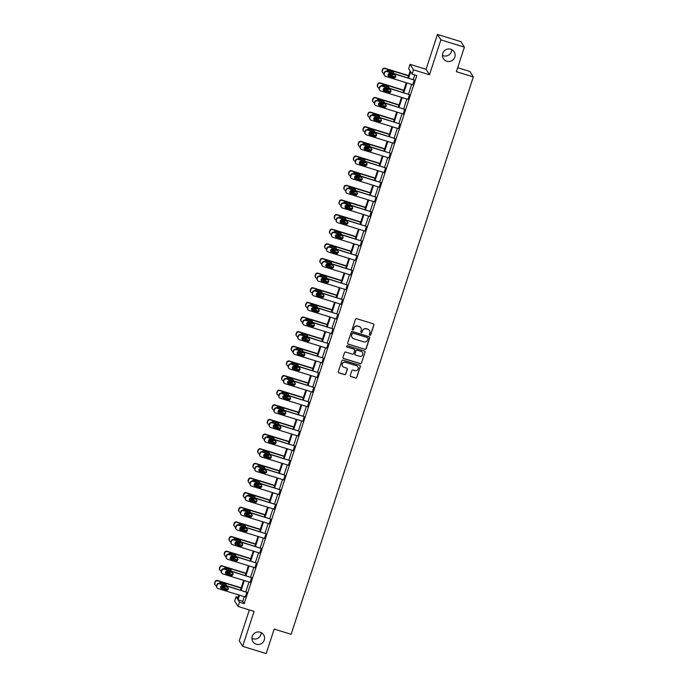 <?xml version="1.0" encoding="UTF-8"?>
<svg xmlns="http://www.w3.org/2000/svg" width="688" height="688" viewBox="0 0 688 688"><rect width="100%" height="100%" fill="white"/><g stroke="black" fill="none" stroke-linecap="round" stroke-linejoin="round"><path stroke-width="1.03" d="M260.219 632.229A6.355 6.261 148 0 0 252.866 641.603A6.355 6.261 148 0 0 263.229 642.05A6.355 6.261 148 0 0 260.219 632.229M251.92 638.387A6.355 6.261 148 0 0 261.165 632.607M450.769 49.226A6.355 6.261 148 0 0 443.416 58.609A6.355 6.261 148 0 0 453.779 59.056A6.355 6.261 148 0 0 450.769 49.226M442.479 55.393A6.355 6.261 148 0 0 451.715 49.613M369.843 335.254A0.679 0.671 148 0 0 370.694 334.815L373.894 325.028A0.972 0.963 148 0 0 373.274 323.816L356.659 318.673A0.972 0.963 148 0 0 355.438 319.309L352.239 329.088A0.679 0.671 148 0 0 352.669 329.939A0.679 0.671 148 0 0 353.529 329.492L353.942 328.228A3.122 3.07 148 0 1 357.863 326.189L359.248 326.619A3.122 3.07 148 0 1 361.234 330.481L360.822 331.754A0.679 0.671 148 0 0 361.26 332.596A0.679 0.671 148 0 0 362.112 332.149L362.524 330.885A3.122 3.07 148 0 1 366.446 328.855L367.831 329.285A3.122 3.07 148 0 1 369.817 333.147L369.404 334.411A0.679 0.671 148 0 0 369.843 335.254M369.43 334.893A0.679 0.671 148 0 0 370.608 334.66L373.799 324.882A0.972 0.963 148 0 0 373.747 324.151M352.265 329.578A0.679 0.671 148 0 0 353.434 329.346L353.942 328.228M360.847 332.235A0.679 0.671 148 0 0 362.017 332.003L362.524 330.885M437.465 34.4L460.977 41.684L464.391 47.154L440.879 39.861L437.465 34.4L426.053 69.299L410.065 64.345L413.488 69.815L412.095 74.08L410.624 71.741L408.586 77.985M249.348 609.946L239.243 640.846L242.666 646.316L254.07 611.417L238.082 606.463L234.668 600.994L236.061 596.728L237.523 599.067L238.856 594.991M464.391 47.154L456.376 71.681L473.301 76.927L291.119 634.31L274.194 629.064L266.179 653.6L242.666 646.316M350.278 375.364A0.972 0.963 148 0 0 350.897 376.568L355.558 378.013A0.972 0.963 148 0 0 356.78 377.377L360.331 366.515A0.972 0.963 148 0 0 359.712 365.311L343.097 360.159A0.972 0.963 148 0 0 341.876 360.796L338.324 371.658A0.972 0.963 148 0 0 338.943 372.87L344.576 374.607A0.972 0.963 148 0 0 345.797 373.98L347.32 369.327A0.972 0.963 148 0 0 346.7 368.123L343.905 367.254A2.606 2.571 148 0 1 342.667 363.221A2.606 2.571 148 0 1 345.514 362.327L356.453 365.715A2.606 2.571 148 0 1 357.691 369.748A2.606 2.571 148 0 1 354.845 370.643L353.021 370.075A0.972 0.963 148 0 0 351.8 370.712L350.278 375.364M426.053 69.299L429.475 74.768L440.879 39.861M429.475 74.768L413.488 69.815M244.24 596.651L242.718 601.303L244.18 603.651L416.799 75.534L412.095 74.08M244.18 603.651L239.476 602.189L238.082 606.463M364.924 349.375A0.972 0.963 148 0 0 366.145 348.739L369.697 337.877A0.972 0.963 148 0 0 369.078 336.664L352.462 331.521A0.972 0.963 148 0 0 351.233 332.149L347.681 343.02A0.972 0.963 148 0 0 348.309 344.224L364.829 349.229A0.972 0.963 148 0 0 366.05 348.592L369.602 337.722A0.972 0.963 148 0 0 369.551 337M365.018 352.196L361.467 363.058A0.972 0.963 148 0 1 360.237 363.694L343.622 358.543A0.972 0.963 148 0 1 343.002 357.339L344.525 352.686A0.972 0.963 148 0 1 345.746 352.05L352.488 354.139A0.972 0.963 148 0 0 353.709 353.503L354.716 350.424A0.972 0.963 148 0 0 354.096 349.212L347.079 347.044A0.679 0.671 148 0 1 346.761 345.987A0.679 0.671 148 0 1 347.5 345.754L364.391 350.983A0.972 0.963 148 0 1 365.018 352.196L361.467 363.058M473.301 76.927L469.878 71.466L457.683 67.682M407.915 77.77L410.143 70.959L408.672 68.619L410.065 64.345M238.082 597.356L236.061 596.728M240.482 590.029L243.638 580.354M245.263 575.392L248.428 565.717M250.045 560.754L253.21 551.079M254.835 546.117L257.991 536.442M259.617 531.48L262.773 521.805M264.398 516.843L267.563 507.176M269.18 502.214L272.345 492.539M273.97 487.577L277.126 477.902M278.752 472.94L281.908 463.265M283.533 458.303L286.698 448.628M288.315 443.665L291.48 433.99M293.105 429.028L296.261 419.353M297.887 414.4L301.043 404.725M302.668 399.762L305.833 390.087M307.45 385.125L310.615 375.45M312.24 370.488L315.396 360.813M317.022 355.851L320.178 346.176M321.803 341.214L324.968 331.539M326.585 326.585L329.75 316.91M331.375 311.948L334.531 302.273M336.157 297.311L339.313 287.636M340.938 282.673L344.103 272.998M345.72 268.036L348.885 258.361M350.51 253.399L353.666 243.724M355.292 238.762L358.448 229.087M360.073 224.133L363.238 214.458M364.855 209.496L368.02 199.821M369.645 194.859L372.801 185.184M374.427 180.222L377.583 170.547M379.208 165.584L382.373 155.909M383.99 150.947L387.155 141.272M388.78 136.319L391.936 126.644M393.562 121.681L396.718 112.006M398.343 107.044L401.508 97.369M403.125 92.407L406.29 82.732M239.536 595.197L238.014 599.85L239.476 602.189M406.969 82.938L403.804 92.613M402.179 97.576L399.023 107.251M397.397 112.213L394.233 121.888M392.616 126.85L389.451 136.525M387.834 141.487L384.669 151.162M383.044 156.124L379.888 165.799M378.262 170.753L375.106 180.428M373.481 185.39L370.316 195.065M368.699 200.027L365.534 209.702M363.909 214.665L360.753 224.34M359.127 229.302L355.971 238.977M354.346 243.939L351.181 253.614M349.564 258.576L346.399 268.251M344.774 273.205L341.618 282.88M339.992 287.842L336.836 297.517M335.211 302.479L332.046 312.154M330.429 317.116L327.264 326.791M325.639 331.754L322.483 341.429M320.857 346.391L317.701 356.066M316.076 361.019L312.911 370.694M311.294 375.657L308.129 385.332M306.504 390.294L303.348 399.969M301.722 404.931L298.566 414.606M296.941 419.568L293.776 429.243M292.159 434.205L288.994 443.88M287.369 448.843L284.213 458.518M282.587 463.471L279.431 473.146M277.806 478.108L274.641 487.783M273.024 492.746L269.859 502.421M268.234 507.383L265.078 517.058M263.452 522.02L260.296 531.695M258.671 536.657L255.506 546.332M253.889 551.286L250.724 560.961M249.099 565.923L245.943 575.598M244.317 580.56L241.161 590.235M242.718 601.303L238.014 599.85M414.769 74.906L413.29 79.438M411.665 84.4L408.509 94.075M406.883 99.038L403.718 108.713M402.102 113.675L398.937 123.341M397.32 128.303L394.155 137.978M392.53 142.941L389.374 152.616M387.748 157.578L384.592 167.253M382.967 172.215L379.802 181.89M378.185 186.852L375.02 196.527M373.395 201.489L370.239 211.164M368.613 216.118L365.457 225.793M363.832 230.755L360.667 240.43M359.05 245.392L355.885 255.067M354.26 260.03L351.104 269.705M349.478 274.667L346.322 284.342M344.697 289.304L341.532 298.979M339.915 303.941L336.75 313.608M335.125 318.57L331.969 328.245M330.343 333.207L327.187 342.882M325.562 347.844L322.397 357.519M320.78 362.481L317.615 372.156M315.99 377.119L312.834 386.794M311.208 391.756L308.052 401.431M306.427 406.384L303.262 416.059M301.645 421.022L298.48 430.697M296.855 435.659L293.699 445.334M292.073 450.296L288.917 459.971M287.292 464.933L284.127 474.608M282.51 479.57L279.345 489.245M277.72 494.208L274.564 503.874M272.938 508.836L269.782 518.511M268.157 523.473L264.992 533.148M263.375 538.111L260.21 547.786M258.585 552.748L255.429 562.423M253.803 567.385L250.647 577.06M249.022 582.022L245.857 591.697M216.978 587.715L216.746 587.346A1.987 1.952 -32 0 1 216.548 585.712L216.858 584.774A1.987 1.952 -32 0 1 219.352 583.476L246.872 592.308L245.332 596.995L218.044 588.541A1.987 1.952 148 0 1 216.78 586.081L217.081 585.144A1.987 1.952 148 0 1 219.575 583.845L246.872 592.308M221.76 573.078L221.527 572.708A1.987 1.952 -32 0 1 221.33 571.074L221.639 570.137A1.987 1.952 -32 0 1 224.133 568.838L251.653 577.671L250.122 582.358L222.826 573.904A1.987 1.952 148 0 1 221.562 571.444L221.871 570.507A1.987 1.952 148 0 1 224.365 569.208L251.653 577.671M226.541 558.441L226.309 558.071A1.987 1.952 -32 0 1 226.111 556.437L226.421 555.5A1.987 1.952 -32 0 1 228.915 554.21L256.435 563.033L254.904 567.72L227.616 559.267A1.987 1.952 148 0 1 226.343 556.807L226.653 555.87A1.987 1.952 148 0 1 229.147 554.58L256.435 563.033M231.323 543.812L231.099 543.443A1.987 1.952 -32 0 1 230.901 541.8L231.202 540.863A1.987 1.952 -32 0 1 233.696 539.573L261.225 548.396L259.686 553.083L232.398 544.629A1.987 1.952 148 0 1 231.134 542.17L231.435 541.232A1.987 1.952 148 0 1 233.929 539.942L261.225 548.396M236.113 529.175L235.881 528.805A1.987 1.952 -32 0 1 235.683 527.163L235.993 526.225A1.987 1.952 -32 0 1 238.487 524.935L266.007 533.759L264.467 538.455L237.179 529.992A1.987 1.952 148 0 1 235.915 527.533L236.216 526.595A1.987 1.952 148 0 1 238.71 525.305L266.007 533.759M240.895 514.538L240.662 514.168A1.987 1.952 -32 0 1 240.465 512.534L240.774 511.588A1.987 1.952 -32 0 1 243.268 510.298L270.788 519.122L269.257 523.817L241.961 515.355A1.987 1.952 148 0 1 240.697 512.895L241.006 511.958A1.987 1.952 148 0 1 243.5 510.668L270.788 519.122M245.676 499.901L245.444 499.531A1.987 1.952 -32 0 1 245.246 497.897L245.556 496.96A1.987 1.952 -32 0 1 248.05 495.661L275.57 504.485L274.039 509.18L246.751 500.726A1.987 1.952 148 0 1 245.478 498.267L245.788 497.329A1.987 1.952 148 0 1 248.282 496.031L275.57 504.485M250.458 485.264L250.226 484.894A1.987 1.952 -32 0 1 250.036 483.26L250.337 482.322A1.987 1.952 -32 0 1 252.831 481.024L280.36 489.856L278.821 494.543L251.533 486.089A1.987 1.952 148 0 1 250.269 483.63L250.57 482.692A1.987 1.952 148 0 1 253.064 481.394L280.36 489.856M255.248 470.626L255.016 470.257A1.987 1.952 -32 0 1 254.818 468.623L255.128 467.685A1.987 1.952 -32 0 1 257.622 466.395L285.142 475.219L283.602 479.906L256.314 471.452A1.987 1.952 148 0 1 255.05 468.992L255.351 468.055A1.987 1.952 148 0 1 257.845 466.756L285.142 475.219M260.03 455.989L259.797 455.628A1.987 1.952 -32 0 1 259.6 453.985L259.909 453.048A1.987 1.952 -32 0 1 262.403 451.758L289.923 460.582L288.392 465.269L261.096 456.815A1.987 1.952 148 0 1 259.832 454.355L260.141 453.418A1.987 1.952 148 0 1 262.635 452.128L289.923 460.582M264.811 441.361L264.579 440.991A1.987 1.952 -32 0 1 264.381 439.348L264.691 438.411A1.987 1.952 -32 0 1 267.185 437.121L294.705 445.944L293.174 450.64L265.886 442.178A1.987 1.952 148 0 1 264.613 439.718L264.923 438.781A1.987 1.952 148 0 1 267.417 437.491L294.705 445.944M269.593 426.723L269.361 426.354A1.987 1.952 -32 0 1 269.171 424.711L269.472 423.774A1.987 1.952 -32 0 1 271.966 422.484L299.495 431.307L297.956 436.003L270.668 427.54A1.987 1.952 148 0 1 269.404 425.081L269.705 424.143A1.987 1.952 148 0 1 272.199 422.853L299.495 431.307M274.383 412.086L274.151 411.716A1.987 1.952 -32 0 1 273.953 410.082L274.263 409.145A1.987 1.952 -32 0 1 276.757 407.846L304.277 416.67L302.737 421.366L275.449 412.912A1.987 1.952 148 0 1 274.185 410.452L274.486 409.506A1.987 1.952 148 0 1 276.98 408.216L304.277 416.67M279.165 397.449L278.932 397.079A1.987 1.952 -32 0 1 278.735 395.445L279.044 394.508A1.987 1.952 -32 0 1 281.538 393.209L309.058 402.041L307.527 406.728L280.231 398.275A1.987 1.952 148 0 1 278.967 395.815L279.276 394.878A1.987 1.952 148 0 1 281.77 393.579L309.058 402.041M283.946 382.812L283.714 382.442A1.987 1.952 -32 0 1 283.516 380.808L283.826 379.871A1.987 1.952 -32 0 1 286.32 378.572L313.84 387.404L312.309 392.091L285.021 383.637A1.987 1.952 148 0 1 283.748 381.178L284.058 380.24A1.987 1.952 148 0 1 286.552 378.942L313.84 387.404M288.728 368.175L288.496 367.805A1.987 1.952 -32 0 1 288.306 366.171L288.607 365.233A1.987 1.952 -32 0 1 291.101 363.943L318.63 372.767L317.091 377.454L289.803 369A1.987 1.952 148 0 1 288.539 366.541L288.84 365.603A1.987 1.952 148 0 1 291.334 364.313L318.63 372.767M293.518 353.546L293.286 353.176A1.987 1.952 -32 0 1 293.088 351.534L293.398 350.596A1.987 1.952 -32 0 1 295.892 349.306L323.412 358.13L321.872 362.817L294.584 354.363A1.987 1.952 148 0 1 293.32 351.903L293.621 350.966A1.987 1.952 148 0 1 296.115 349.676L323.412 358.13M298.3 338.909L298.067 338.539A1.987 1.952 -32 0 1 297.87 336.896L298.179 335.959A1.987 1.952 -32 0 1 300.673 334.669L328.193 343.493L326.662 348.188L299.366 339.726A1.987 1.952 148 0 1 298.102 337.266L298.411 336.329A1.987 1.952 148 0 1 300.905 335.039L328.193 343.493M303.081 324.272L302.849 323.902A1.987 1.952 -32 0 1 302.651 322.268L302.961 321.322A1.987 1.952 -32 0 1 305.455 320.032L332.975 328.855L331.444 333.551L304.156 325.089A1.987 1.952 148 0 1 302.883 322.629L303.193 321.692A1.987 1.952 148 0 1 305.687 320.402L332.975 328.855M307.863 309.634L307.631 309.265A1.987 1.952 -32 0 1 307.441 307.631L307.742 306.693A1.987 1.952 -32 0 1 310.236 305.395L337.756 314.218L336.226 318.914L308.938 310.46A1.987 1.952 148 0 1 307.665 308L307.975 307.063A1.987 1.952 148 0 1 310.469 305.764L337.756 314.218M312.653 294.997L312.421 294.627A1.987 1.952 -32 0 1 312.223 292.993L312.533 292.056A1.987 1.952 -32 0 1 315.027 290.757L342.547 299.59L341.007 304.277L313.719 295.823A1.987 1.952 148 0 1 312.455 293.363L312.756 292.426A1.987 1.952 148 0 1 315.25 291.127L342.547 299.59M317.435 280.36L317.202 279.99A1.987 1.952 -32 0 1 317.005 278.356L317.314 277.419A1.987 1.952 -32 0 1 319.808 276.129L347.328 284.952L345.797 289.639L318.501 281.186A1.987 1.952 148 0 1 317.237 278.726L317.546 277.789A1.987 1.952 148 0 1 320.04 276.49L347.328 284.952M322.216 265.723L321.984 265.362A1.987 1.952 -32 0 1 321.786 263.719L322.096 262.782A1.987 1.952 -32 0 1 324.59 261.492L352.11 270.315L350.579 275.002L323.291 266.548A1.987 1.952 148 0 1 322.018 264.089L322.328 263.151A1.987 1.952 148 0 1 324.822 261.861L352.11 270.315M326.998 251.094L326.766 250.724A1.987 1.952 -32 0 1 326.576 249.082L326.877 248.144A1.987 1.952 -32 0 1 329.371 246.854L356.891 255.678L355.361 260.374L328.073 251.911A1.987 1.952 148 0 1 326.8 249.452L327.11 248.514A1.987 1.952 148 0 1 329.604 247.224L356.891 255.678M331.788 236.457L331.556 236.087A1.987 1.952 -32 0 1 331.358 234.445L331.668 233.507A1.987 1.952 -32 0 1 334.162 232.217L361.682 241.041L360.142 245.736L332.854 237.274A1.987 1.952 148 0 1 331.59 234.814L331.891 233.877A1.987 1.952 148 0 1 334.385 232.587L361.682 241.041M336.57 221.82L336.337 221.45A1.987 1.952 -32 0 1 336.14 219.816L336.449 218.879A1.987 1.952 -32 0 1 338.943 217.58L366.463 226.404L364.932 231.099L337.636 222.645A1.987 1.952 148 0 1 336.372 220.186L336.681 219.24A1.987 1.952 148 0 1 339.175 217.95L366.463 226.404M341.351 207.183L341.119 206.813A1.987 1.952 -32 0 1 340.921 205.179L341.231 204.241A1.987 1.952 -32 0 1 343.725 202.943L371.245 211.775L369.714 216.462L342.426 208.008A1.987 1.952 148 0 1 341.153 205.549L341.463 204.611A1.987 1.952 148 0 1 343.957 203.313L371.245 211.775M346.133 192.545L345.901 192.176A1.987 1.952 -32 0 1 345.711 190.542L346.012 189.604A1.987 1.952 -32 0 1 348.506 188.306L376.026 197.138L374.496 201.825L347.208 193.371A1.987 1.952 148 0 1 345.935 190.911L346.245 189.974A1.987 1.952 148 0 1 348.739 188.675L376.026 197.138M350.923 177.908L350.691 177.538A1.987 1.952 -32 0 1 350.493 175.904L350.803 174.967A1.987 1.952 -32 0 1 353.297 173.677L380.817 182.501L379.277 187.188L351.989 178.734A1.987 1.952 148 0 1 350.725 176.274L351.026 175.337A1.987 1.952 148 0 1 353.52 174.047L380.817 182.501M355.705 163.28L355.472 162.91A1.987 1.952 -32 0 1 355.275 161.267L355.584 160.33A1.987 1.952 -32 0 1 358.078 159.04L385.598 167.863L384.067 172.559L356.771 164.097A1.987 1.952 148 0 1 355.507 161.637L355.816 160.7A1.987 1.952 148 0 1 358.31 159.41L385.598 167.863M360.486 148.642L360.254 148.273A1.987 1.952 -32 0 1 360.056 146.63L360.366 145.693A1.987 1.952 -32 0 1 362.86 144.403L390.38 153.226L388.849 157.922L361.561 149.459A1.987 1.952 148 0 1 360.288 147L360.598 146.062A1.987 1.952 148 0 1 363.092 144.772L390.38 153.226M365.268 134.005L365.036 133.635A1.987 1.952 -32 0 1 364.846 132.001L365.147 131.055A1.987 1.952 -32 0 1 367.641 129.765L395.161 138.589L393.631 143.285L366.343 134.822A1.987 1.952 148 0 1 365.07 132.363L365.38 131.425A1.987 1.952 148 0 1 367.874 130.135L395.161 138.589M370.058 119.368L369.826 118.998A1.987 1.952 -32 0 1 369.628 117.364L369.938 116.427A1.987 1.952 -32 0 1 372.432 115.128L399.952 123.96L398.412 128.647L371.124 120.194A1.987 1.952 148 0 1 369.86 117.734L370.161 116.797A1.987 1.952 148 0 1 372.655 115.498L399.952 123.96M374.84 104.731L374.607 104.361A1.987 1.952 -32 0 1 374.41 102.727L374.719 101.79A1.987 1.952 -32 0 1 377.213 100.491L404.733 109.323L403.202 114.01L375.906 105.556A1.987 1.952 148 0 1 374.642 103.097L374.951 102.159A1.987 1.952 148 0 1 377.445 100.861L404.733 109.323M379.621 90.094L379.389 89.724A1.987 1.952 -32 0 1 379.191 88.09L379.501 87.152A1.987 1.952 -32 0 1 381.995 85.862L409.515 94.686L407.984 99.373L380.696 90.919A1.987 1.952 148 0 1 379.423 88.46L379.733 87.522A1.987 1.952 148 0 1 382.227 86.224L409.515 94.686M384.403 75.456L384.171 75.095A1.987 1.952 -32 0 1 383.981 73.453L384.282 72.515A1.987 1.952 -32 0 1 386.776 71.225L414.296 80.049L412.766 84.736L385.478 76.282A1.987 1.952 148 0 1 384.205 73.822L384.515 72.885A1.987 1.952 148 0 1 387.009 71.595L414.296 80.049M369.465 330.498A3.122 3.07 148 0 0 367.736 329.131L367.831 329.285M362.438 330.739A3.122 3.07 148 0 1 366.351 328.709L367.736 329.131M360.882 327.841A3.122 3.07 148 0 0 359.153 326.473L359.248 326.619M353.847 328.073A3.122 3.07 148 0 1 357.769 326.043L359.153 326.473M347.741 343.751A0.972 0.963 148 0 0 348.214 344.077L364.829 349.229M368.071 338.487A0.679 0.671 148 0 0 367.641 337.645L353.056 333.121A0.679 0.671 148 0 0 352.196 333.568L351.757 334.901A3.122 3.07 148 0 0 353.752 338.763L363.72 341.85A3.122 3.07 148 0 0 367.633 339.82L368.071 338.487M352.024 337.395A3.122 3.07 148 0 1 351.671 334.755L352.101 333.422A0.679 0.671 148 0 1 352.961 332.975L367.547 337.49M343.054 358.07A0.972 0.963 148 0 0 343.536 358.396L360.151 363.548A0.972 0.963 148 0 0 361.372 362.911M354.569 349.547A0.972 0.963 148 0 0 354.002 349.065L347.079 347.044M359.48 356.307A2.606 2.571 148 0 0 362.49 352.462A2.606 2.571 148 0 0 361.088 351.379L357.235 350.183A0.972 0.963 148 0 0 356.014 350.82L354.999 353.907A0.972 0.963 148 0 0 355.627 355.111L359.48 356.307M362.447 352.385A2.606 2.571 148 0 0 360.994 351.233L361.088 351.379M355.06 354.638A0.972 0.963 148 0 1 354.913 353.761L355.92 350.674A0.972 0.963 148 0 1 357.141 350.037L360.994 351.233M364.924 352.05A0.972 0.963 148 0 0 364.872 351.319M357.812 366.721A2.606 2.571 148 0 0 356.358 365.569L356.453 365.715M342.452 366.102A2.606 2.571 148 0 1 345.419 362.18L356.358 365.569M338.376 372.389A0.972 0.963 148 0 0 338.849 372.715L344.482 374.461A0.972 0.963 148 0 0 345.703 373.825L347.225 369.181A0.972 0.963 148 0 0 347.173 368.45M350.33 376.095A0.972 0.963 148 0 0 350.803 376.422L355.464 377.867A0.972 0.963 148 0 0 356.694 377.23L360.245 366.369A0.972 0.963 148 0 0 360.194 365.638M408.62 75.611L384.927 68.267A1.987 1.952 -32 0 0 382.433 69.565L382.132 70.503A1.987 1.952 -32 0 0 382.33 72.137L382.554 72.507A1.987 1.952 148 0 0 383.629 73.332L384.205 73.822M382.554 72.507A1.987 1.952 148 0 1 382.365 70.873L382.666 69.935A1.987 1.952 148 0 1 385.16 68.637L408.526 75.878M395.196 76.918L388.075 74.708M388.754 73.693L391.575 74.562A1.591 1.565 148 0 0 392.943 74.356M393.613 73.341A1.591 1.565 148 0 0 393.51 72.412M388.496 73.908L391.807 74.932A1.591 1.565 148 0 0 393.433 74.51M393.88 73.418A1.591 1.565 148 0 0 392.788 71.93L388.273 70.529A1.591 1.565 148 0 0 386.484 71.156M389.141 76.488A1.591 1.565 -32 0 1 388.385 74.029A1.591 1.565 -32 0 1 390.122 73.487L394.637 74.88A1.591 1.565 -32 0 1 395.385 77.34A1.591 1.565 -32 0 1 393.648 77.89L388.909 76.119A1.591 1.565 -32 0 1 388.178 75.637M395.359 75.362A1.591 1.565 -32 0 1 393.424 77.52L388.909 76.119M403.83 90.248L380.146 82.904A1.987 1.952 -32 0 0 377.652 84.194L377.342 85.14A1.987 1.952 -32 0 0 377.54 86.774L377.772 87.144A1.987 1.952 148 0 0 378.847 87.961L379.2 88.073M377.772 87.144A1.987 1.952 148 0 1 377.574 85.51L377.884 84.564A1.987 1.952 148 0 1 380.378 83.274L403.744 90.515M390.414 91.547L383.293 89.345M383.973 88.322L386.785 89.199A1.591 1.565 148 0 0 388.152 88.993M388.832 87.978A1.591 1.565 148 0 0 388.729 87.049M383.706 88.546L387.017 89.569A1.591 1.565 148 0 0 388.643 89.148M389.09 88.055A1.591 1.565 148 0 0 387.998 86.568L383.491 85.166A1.591 1.565 148 0 0 381.694 85.794M399.049 104.877L375.364 97.541A1.987 1.952 -32 0 0 372.87 98.831L372.561 99.769A1.987 1.952 -32 0 0 372.758 101.411L372.991 101.781A1.987 1.952 148 0 0 374.057 102.598L374.642 103.097M372.991 101.781A1.987 1.952 148 0 1 372.793 100.138L373.102 99.201A1.987 1.952 148 0 1 375.596 97.911L398.963 105.152M385.633 106.184L378.512 103.983M379.183 102.959L382.003 103.836A1.591 1.565 148 0 0 383.371 103.63M384.05 102.615A1.591 1.565 148 0 0 383.947 101.686M378.925 103.183L382.236 104.206A1.591 1.565 148 0 0 383.861 103.785M384.308 102.693A1.591 1.565 148 0 0 383.216 101.205L378.701 99.803A1.591 1.565 148 0 0 376.912 100.431M384.351 91.126A1.591 1.565 -32 0 1 383.603 88.666A1.591 1.565 -32 0 1 385.332 88.124L389.847 89.517A1.591 1.565 -32 0 1 390.603 91.977A1.591 1.565 -32 0 1 388.866 92.519L384.119 90.756A1.591 1.565 -32 0 1 383.397 90.274M390.578 89.999A1.591 1.565 -32 0 1 388.634 92.149L384.119 90.756M379.57 105.763A1.591 1.565 -32 0 1 378.821 103.303A1.591 1.565 -32 0 1 380.55 102.753L385.065 104.155A1.591 1.565 -32 0 1 385.822 106.614A1.591 1.565 -32 0 1 384.085 107.156L379.337 105.393A1.591 1.565 -32 0 1 378.615 104.911M385.796 104.636A1.591 1.565 -32 0 1 383.852 106.786L379.337 105.393M394.267 119.514L370.583 112.178A1.987 1.952 -32 0 0 368.089 113.468L367.779 114.406A1.987 1.952 -32 0 0 367.977 116.048L368.209 116.418A1.987 1.952 148 0 0 369.275 117.235L369.86 117.734M368.209 116.418A1.987 1.952 148 0 1 368.011 114.776L368.312 113.838A1.987 1.952 148 0 1 370.806 112.548L394.181 119.789M380.842 120.821L373.722 118.611M374.401 117.596L377.222 118.474A1.591 1.565 148 0 0 378.589 118.267M379.269 117.252A1.591 1.565 148 0 0 379.165 116.324M374.143 117.811L377.454 118.843A1.591 1.565 148 0 0 379.079 118.422M379.527 117.33A1.591 1.565 148 0 0 378.434 115.842L373.919 114.44A1.591 1.565 148 0 0 372.131 115.059M374.788 120.391A1.591 1.565 -32 0 1 374.031 117.94A1.591 1.565 -32 0 1 375.768 117.39L380.283 118.792A1.591 1.565 -32 0 1 381.032 121.251A1.591 1.565 -32 0 1 379.303 121.793L374.556 120.022A1.591 1.565 -32 0 1 373.825 119.549M381.014 119.273A1.591 1.565 -32 0 1 379.071 121.423L374.556 120.022M389.485 134.151L365.792 126.816A1.987 1.952 -32 0 0 363.298 128.106L362.997 129.043A1.987 1.952 -32 0 0 363.195 130.677L363.419 131.047A1.987 1.952 148 0 0 364.494 131.872L364.846 131.984M363.419 131.047A1.987 1.952 148 0 1 363.23 129.413L363.531 128.475A1.987 1.952 148 0 1 366.025 127.185L389.391 134.427M376.061 135.459L368.94 133.248M369.619 132.234L372.44 133.111A1.591 1.565 148 0 0 373.808 132.904M374.478 131.881A1.591 1.565 148 0 0 374.375 130.952M369.361 132.449L372.672 133.472A1.591 1.565 148 0 0 374.298 133.051M374.745 131.967A1.591 1.565 148 0 0 373.653 130.471L369.138 129.077A1.591 1.565 148 0 0 367.349 129.697M370.006 135.029A1.591 1.565 -32 0 1 369.25 132.578A1.591 1.565 -32 0 1 370.987 132.027L375.502 133.429A1.591 1.565 -32 0 1 376.25 135.88A1.591 1.565 -32 0 1 374.513 136.43L369.774 134.659A1.591 1.565 -32 0 1 369.043 134.177M376.224 133.911A1.591 1.565 -32 0 1 374.289 136.061L369.774 134.659M384.695 148.789L361.011 141.444A1.987 1.952 -32 0 0 358.517 142.743L358.207 143.68A1.987 1.952 -32 0 0 358.405 145.314L358.637 145.684A1.987 1.952 148 0 0 359.712 146.51L360.065 146.621M358.637 145.684A1.987 1.952 148 0 1 358.439 144.05L358.749 143.113A1.987 1.952 148 0 1 361.243 141.814L384.609 149.055M371.279 150.096L364.158 147.886M364.838 146.871L367.65 147.739A1.591 1.565 148 0 0 369.017 147.542M369.697 146.518A1.591 1.565 148 0 0 369.594 145.589M364.571 147.086L367.882 148.109A1.591 1.565 148 0 0 369.508 147.688M369.955 146.604A1.591 1.565 148 0 0 368.863 145.108L364.356 143.715A1.591 1.565 148 0 0 362.559 144.334M365.216 149.666A1.591 1.565 -32 0 1 364.468 147.215A1.591 1.565 -32 0 1 366.197 146.664L370.712 148.066A1.591 1.565 -32 0 1 371.468 150.517A1.591 1.565 -32 0 1 369.731 151.068L364.993 149.296A1.591 1.565 -32 0 1 364.262 148.814M371.443 148.548A1.591 1.565 -32 0 1 369.499 150.698L364.993 149.296M379.914 163.426L356.229 156.081A1.987 1.952 -32 0 0 353.735 157.38L353.426 158.317A1.987 1.952 -32 0 0 353.623 159.951L353.856 160.321A1.987 1.952 148 0 0 354.922 161.147L355.507 161.637M353.856 160.321A1.987 1.952 148 0 1 353.658 158.687L353.967 157.75A1.987 1.952 148 0 1 356.461 156.451L379.828 163.692M366.498 164.733L359.377 162.523M360.048 161.508L362.868 162.377A1.591 1.565 148 0 0 364.236 162.17M364.915 161.155A1.591 1.565 148 0 0 364.812 160.227M359.79 161.723L363.101 162.746A1.591 1.565 148 0 0 364.726 162.325M365.173 161.241A1.591 1.565 148 0 0 364.081 159.745L359.566 158.343A1.591 1.565 148 0 0 357.777 158.971M360.435 164.303A1.591 1.565 -32 0 1 359.686 161.843A1.591 1.565 -32 0 1 361.415 161.302L365.93 162.703A1.591 1.565 -32 0 1 366.687 165.154A1.591 1.565 -32 0 1 364.95 165.705L360.202 163.933A1.591 1.565 -32 0 1 359.48 163.452M366.661 163.176A1.591 1.565 -32 0 1 364.717 165.335L360.202 163.933M375.132 178.063L351.448 170.719A1.987 1.952 -32 0 0 348.954 172.017L348.644 172.955A1.987 1.952 -32 0 0 348.842 174.589L349.074 174.958A1.987 1.952 148 0 0 350.14 175.784L350.493 175.887M349.074 174.958A1.987 1.952 148 0 1 348.876 173.324L349.177 172.387A1.987 1.952 148 0 1 351.671 171.088L375.046 178.33M361.707 179.362L354.587 177.16M355.266 176.137L358.087 177.014A1.591 1.565 148 0 0 359.454 176.807M360.134 175.793A1.591 1.565 148 0 0 360.03 174.864M355.008 176.36L358.319 177.384A1.591 1.565 148 0 0 359.944 176.962M360.392 175.87A1.591 1.565 148 0 0 359.299 174.382L354.784 172.98A1.591 1.565 148 0 0 352.996 173.608M355.653 178.94A1.591 1.565 -32 0 1 354.896 176.481A1.591 1.565 -32 0 1 356.633 175.939L361.148 177.332A1.591 1.565 -32 0 1 361.897 179.792A1.591 1.565 -32 0 1 360.168 180.333L355.421 178.57A1.591 1.565 -32 0 1 354.69 178.089M361.879 177.814A1.591 1.565 -32 0 1 359.936 179.972L355.421 178.57M370.35 192.7L346.657 185.356A1.987 1.952 -32 0 0 344.163 186.646L343.862 187.592A1.987 1.952 -32 0 0 344.06 189.226L344.284 189.596A1.987 1.952 148 0 0 345.359 190.413L345.935 190.911M344.284 189.596A1.987 1.952 148 0 1 344.095 187.953L344.396 187.016A1.987 1.952 148 0 1 346.89 185.726L370.256 192.967M356.926 193.999L349.805 191.797M350.484 190.774L353.305 191.651A1.591 1.565 148 0 0 354.673 191.445M355.343 190.43A1.591 1.565 148 0 0 355.24 189.501M350.226 190.997L353.537 192.021A1.591 1.565 148 0 0 355.163 191.599M355.61 190.507A1.591 1.565 148 0 0 354.518 189.019L350.003 187.618A1.591 1.565 148 0 0 348.214 188.245M350.871 193.577A1.591 1.565 -32 0 1 350.115 191.118A1.591 1.565 -32 0 1 351.852 190.576L356.367 191.969A1.591 1.565 -32 0 1 357.115 194.429A1.591 1.565 -32 0 1 355.386 194.971L350.639 193.208A1.591 1.565 -32 0 1 349.908 192.726M357.089 192.451A1.591 1.565 -32 0 1 355.154 194.601L350.639 193.208M365.56 207.329L341.876 199.993A1.987 1.952 -32 0 0 339.382 201.283L339.072 202.22A1.987 1.952 -32 0 0 339.27 203.863L339.502 204.233A1.987 1.952 148 0 0 340.577 205.05L340.93 205.162M339.502 204.233A1.987 1.952 148 0 1 339.304 202.59L339.614 201.653A1.987 1.952 148 0 1 342.108 200.363L365.474 207.604M352.144 208.636L345.023 206.426M345.703 205.411L348.515 206.288A1.591 1.565 148 0 0 349.882 206.082M350.562 205.067A1.591 1.565 148 0 0 350.459 204.138M345.436 205.626L348.747 206.658A1.591 1.565 148 0 0 350.373 206.237M350.82 205.144A1.591 1.565 148 0 0 349.728 203.657L345.221 202.255A1.591 1.565 148 0 0 343.424 202.874M346.081 208.206A1.591 1.565 -32 0 1 345.333 205.755A1.591 1.565 -32 0 1 347.062 205.205L351.577 206.606A1.591 1.565 -32 0 1 352.333 209.066A1.591 1.565 -32 0 1 350.596 209.608L345.858 207.845A1.591 1.565 -32 0 1 345.127 207.363M352.308 207.088A1.591 1.565 -32 0 1 350.364 209.238L345.858 207.845M360.779 221.966L337.094 214.63A1.987 1.952 -32 0 0 334.6 215.92L334.291 216.858A1.987 1.952 -32 0 0 334.488 218.5L334.721 218.861A1.987 1.952 148 0 0 335.787 219.687L336.372 220.186M334.721 218.861A1.987 1.952 148 0 1 334.523 217.227L334.832 216.29A1.987 1.952 148 0 1 337.326 215L360.693 222.241M347.363 223.273L340.242 221.063M340.913 220.048L343.733 220.925A1.591 1.565 148 0 0 345.101 220.719M345.78 219.704A1.591 1.565 148 0 0 345.677 218.767M340.655 220.263L343.966 221.295A1.591 1.565 148 0 0 345.591 220.874M346.038 219.782A1.591 1.565 148 0 0 344.946 218.285L340.431 216.892A1.591 1.565 148 0 0 338.642 217.511M341.3 222.843A1.591 1.565 -32 0 1 340.551 220.392A1.591 1.565 -32 0 1 342.28 219.842L346.795 221.244A1.591 1.565 -32 0 1 347.552 223.695A1.591 1.565 -32 0 1 345.815 224.245L341.067 222.473A1.591 1.565 -32 0 1 340.345 221.992M347.526 221.725A1.591 1.565 -32 0 1 345.582 223.875L341.067 222.473M355.997 236.603L332.313 229.267A1.987 1.952 -32 0 0 329.819 230.557L329.509 231.495A1.987 1.952 -32 0 0 329.707 233.129L329.939 233.499A1.987 1.952 148 0 0 331.005 234.324L331.59 234.814M329.939 233.499A1.987 1.952 148 0 1 329.741 231.865L330.042 230.927A1.987 1.952 148 0 1 332.536 229.629L355.911 236.87M342.572 237.91L335.452 235.7M336.131 234.685L338.952 235.554A1.591 1.565 148 0 0 340.319 235.356M340.999 234.333A1.591 1.565 148 0 0 340.895 233.404M335.873 234.9L339.184 235.924A1.591 1.565 148 0 0 340.809 235.502M341.257 234.419A1.591 1.565 148 0 0 340.164 232.922L335.649 231.529A1.591 1.565 148 0 0 333.861 232.148M336.518 237.48A1.591 1.565 -32 0 1 335.761 235.029A1.591 1.565 -32 0 1 337.498 234.479L342.013 235.881A1.591 1.565 -32 0 1 342.762 238.332A1.591 1.565 -32 0 1 341.033 238.882L336.286 237.111A1.591 1.565 -32 0 1 335.555 236.629M342.744 236.362A1.591 1.565 -32 0 1 340.801 238.512L336.286 237.111M351.215 251.24L327.522 243.896A1.987 1.952 -32 0 0 325.028 245.195L324.727 246.132A1.987 1.952 -32 0 0 324.925 247.766L325.149 248.136A1.987 1.952 148 0 0 326.224 248.961L326.576 249.073M325.149 248.136A1.987 1.952 148 0 1 324.96 246.502L325.261 245.564A1.987 1.952 148 0 1 327.755 244.266L351.121 251.507M337.791 252.548L330.67 250.337M331.349 249.323L334.17 250.191A1.591 1.565 148 0 0 335.538 249.993M336.208 248.97A1.591 1.565 148 0 0 336.105 248.041M331.091 249.538L334.402 250.561A1.591 1.565 148 0 0 336.028 250.14M336.475 249.056A1.591 1.565 148 0 0 335.383 247.56L330.868 246.158A1.591 1.565 148 0 0 329.079 246.786M331.736 252.118A1.591 1.565 -32 0 1 330.98 249.658A1.591 1.565 -32 0 1 332.717 249.116L337.232 250.518A1.591 1.565 -32 0 1 337.98 252.969A1.591 1.565 -32 0 1 336.251 253.519L331.504 251.748A1.591 1.565 -32 0 1 330.773 251.266M337.954 251A1.591 1.565 -32 0 1 336.019 253.15L331.504 251.748M346.425 265.878L322.741 258.533A1.987 1.952 -32 0 0 320.247 259.832L319.937 260.769A1.987 1.952 -32 0 0 320.135 262.403L320.367 262.773A1.987 1.952 148 0 0 321.442 263.599L321.795 263.702M320.367 262.773A1.987 1.952 148 0 1 320.169 261.139L320.479 260.202A1.987 1.952 148 0 1 322.973 258.903L346.339 266.144M333.009 267.185L325.888 264.975M326.568 263.96L329.38 264.828A1.591 1.565 148 0 0 330.747 264.622M331.427 263.607A1.591 1.565 148 0 0 331.324 262.678M326.301 264.175L329.612 265.198A1.591 1.565 148 0 0 331.238 264.777M331.685 263.685A1.591 1.565 148 0 0 330.593 262.197L326.086 260.795A1.591 1.565 148 0 0 324.289 261.423M326.946 266.755A1.591 1.565 -32 0 1 326.198 264.295A1.591 1.565 -32 0 1 327.927 263.753L332.442 265.147A1.591 1.565 -32 0 1 333.198 267.606A1.591 1.565 -32 0 1 331.461 268.157L326.723 266.385A1.591 1.565 -32 0 1 325.992 265.903M333.173 265.628A1.591 1.565 -32 0 1 331.229 267.787L326.723 266.385M341.644 280.515L317.959 273.17A1.987 1.952 -32 0 0 315.465 274.46L315.156 275.406A1.987 1.952 -32 0 0 315.353 277.04L315.586 277.41A1.987 1.952 148 0 0 316.652 278.227L317.237 278.726M315.586 277.41A1.987 1.952 148 0 1 315.388 275.776L315.697 274.83A1.987 1.952 148 0 1 318.191 273.54L341.558 280.781M328.228 281.813L321.107 279.612M321.778 278.588L324.598 279.466A1.591 1.565 148 0 0 325.966 279.259M326.645 278.244A1.591 1.565 148 0 0 326.542 277.316M321.52 278.812L324.831 279.835A1.591 1.565 148 0 0 326.456 279.414M326.903 278.322A1.591 1.565 148 0 0 325.811 276.834L321.296 275.432A1.591 1.565 148 0 0 319.507 276.06M322.165 281.392A1.591 1.565 -32 0 1 321.416 278.932A1.591 1.565 -32 0 1 323.145 278.391L327.66 279.784A1.591 1.565 -32 0 1 328.417 282.243A1.591 1.565 -32 0 1 326.68 282.785L321.932 281.022A1.591 1.565 -32 0 1 321.21 280.541M328.391 280.265A1.591 1.565 -32 0 1 326.447 282.415L321.932 281.022M336.862 295.143L313.178 287.808A1.987 1.952 -32 0 0 310.684 289.098L310.374 290.035A1.987 1.952 -32 0 0 310.572 291.678L310.804 292.047A1.987 1.952 148 0 0 311.87 292.864L312.223 292.976M310.804 292.047A1.987 1.952 148 0 1 310.606 290.405L310.907 289.467A1.987 1.952 148 0 1 313.401 288.177L336.776 295.419M323.437 296.451L316.317 294.249M316.996 293.226L319.817 294.103A1.591 1.565 148 0 0 321.184 293.896M321.864 292.882A1.591 1.565 148 0 0 321.76 291.953M316.738 293.449L320.049 294.473A1.591 1.565 148 0 0 321.674 294.051M322.122 292.959A1.591 1.565 148 0 0 321.029 291.471L316.514 290.069A1.591 1.565 148 0 0 314.726 290.689M317.383 296.029A1.591 1.565 -32 0 1 316.626 293.57A1.591 1.565 -32 0 1 318.363 293.019L322.878 294.421A1.591 1.565 -32 0 1 323.627 296.881A1.591 1.565 -32 0 1 321.898 297.422L317.151 295.659A1.591 1.565 -32 0 1 316.42 295.178M323.609 294.903A1.591 1.565 -32 0 1 321.666 297.053L317.151 295.659M332.08 309.781L308.387 302.445A1.987 1.952 -32 0 0 305.893 303.735L305.592 304.672A1.987 1.952 -32 0 0 305.79 306.315L306.014 306.685A1.987 1.952 148 0 0 307.089 307.502L307.665 308M306.014 306.685A1.987 1.952 148 0 1 305.825 305.042L306.126 304.105A1.987 1.952 148 0 1 308.62 302.815L331.986 310.056M318.656 311.088L311.535 308.878M312.214 307.863L315.035 308.74A1.591 1.565 148 0 0 316.403 308.534M317.073 307.519A1.591 1.565 148 0 0 316.97 306.59M311.956 308.078L315.267 309.11A1.591 1.565 148 0 0 316.893 308.688M317.34 307.596A1.591 1.565 148 0 0 316.248 306.108L311.733 304.707A1.591 1.565 148 0 0 309.944 305.326M312.601 310.658A1.591 1.565 -32 0 1 311.845 308.207A1.591 1.565 -32 0 1 313.582 307.656L318.097 309.058A1.591 1.565 -32 0 1 318.845 311.518A1.591 1.565 -32 0 1 317.116 312.06L312.369 310.288A1.591 1.565 -32 0 1 311.638 309.806M318.819 309.54A1.591 1.565 -32 0 1 316.884 311.69L312.369 310.288M327.29 324.418L303.606 317.082A1.987 1.952 -32 0 0 301.112 318.372L300.802 319.309A1.987 1.952 -32 0 0 301 320.943L301.232 321.313A1.987 1.952 148 0 0 302.307 322.139L302.66 322.251M301.232 321.313A1.987 1.952 148 0 1 301.034 319.679L301.344 318.742A1.987 1.952 148 0 1 303.838 317.452L327.204 324.693M313.874 325.725L306.753 323.515M307.433 322.5L310.245 323.377A1.591 1.565 148 0 0 311.612 323.171M312.292 322.147A1.591 1.565 148 0 0 312.189 321.219M307.166 322.715L310.477 323.738A1.591 1.565 148 0 0 312.103 323.317M312.55 322.233A1.591 1.565 148 0 0 311.458 320.737L306.951 319.344A1.591 1.565 148 0 0 305.154 319.963M307.811 325.295A1.591 1.565 -32 0 1 307.063 322.844A1.591 1.565 -32 0 1 308.792 322.294L313.307 323.695A1.591 1.565 -32 0 1 314.063 326.146A1.591 1.565 -32 0 1 312.326 326.697L307.588 324.925A1.591 1.565 -32 0 1 306.857 324.444M314.038 324.177A1.591 1.565 -32 0 1 312.094 326.327L307.588 324.925M322.509 339.055L298.824 331.711A1.987 1.952 -32 0 0 296.33 333.009L296.021 333.947A1.987 1.952 -32 0 0 296.218 335.581L296.451 335.95A1.987 1.952 148 0 0 297.517 336.776L298.102 337.266M296.451 335.95A1.987 1.952 148 0 1 296.253 334.316L296.562 333.379A1.987 1.952 148 0 1 299.056 332.08L322.423 339.322M309.093 340.362L301.972 338.152M302.643 337.137L305.463 338.006A1.591 1.565 148 0 0 306.831 337.808M307.51 336.785A1.591 1.565 148 0 0 307.407 335.856M302.385 337.352L305.696 338.376A1.591 1.565 148 0 0 307.321 337.954M307.768 336.871A1.591 1.565 148 0 0 306.676 335.374L302.161 333.981A1.591 1.565 148 0 0 300.372 334.6M303.03 339.932A1.591 1.565 -32 0 1 302.281 337.481A1.591 1.565 -32 0 1 304.01 336.931L308.525 338.333A1.591 1.565 -32 0 1 309.282 340.784A1.591 1.565 -32 0 1 307.545 341.334L302.797 339.562A1.591 1.565 -32 0 1 302.075 339.081M309.256 338.814A1.591 1.565 -32 0 1 307.312 340.964L302.797 339.562M317.727 353.692L294.043 346.348A1.987 1.952 -32 0 0 291.549 347.646L291.239 348.584A1.987 1.952 -32 0 0 291.437 350.218L291.669 350.588A1.987 1.952 148 0 0 292.735 351.413L293.32 351.903M291.669 350.588A1.987 1.952 148 0 1 291.471 348.954L291.772 348.016A1.987 1.952 148 0 1 294.266 346.718L317.641 353.959M304.302 354.999L297.182 352.789M297.861 351.774L300.682 352.643A1.591 1.565 148 0 0 302.049 352.437M302.729 351.422A1.591 1.565 148 0 0 302.625 350.493M297.603 351.989L300.914 353.013A1.591 1.565 148 0 0 302.539 352.591M302.987 351.508A1.591 1.565 148 0 0 301.894 350.011L297.379 348.61A1.591 1.565 148 0 0 295.591 349.237M298.248 354.569A1.591 1.565 -32 0 1 297.491 352.11A1.591 1.565 -32 0 1 299.228 351.568L303.743 352.961A1.591 1.565 -32 0 1 304.492 355.421A1.591 1.565 -32 0 1 302.763 355.971L298.016 354.2A1.591 1.565 -32 0 1 297.285 353.718M304.474 353.443A1.591 1.565 -32 0 1 302.531 355.601L298.016 354.2M312.945 368.329L289.252 360.985A1.987 1.952 -32 0 0 286.758 362.284L286.457 363.221A1.987 1.952 -32 0 0 286.655 364.855L286.879 365.225A1.987 1.952 148 0 0 287.954 366.05L288.306 366.154M286.879 365.225A1.987 1.952 148 0 1 286.69 363.591L286.991 362.645A1.987 1.952 148 0 1 289.485 361.355L312.851 368.596M299.521 369.628L292.4 367.426M293.079 366.403L295.9 367.28A1.591 1.565 148 0 0 297.268 367.074M297.938 366.059A1.591 1.565 148 0 0 297.835 365.13M292.821 366.627L296.132 367.65A1.591 1.565 148 0 0 297.758 367.229M298.205 366.136A1.591 1.565 148 0 0 297.113 364.649L292.598 363.247A1.591 1.565 148 0 0 290.809 363.875M293.466 369.207A1.591 1.565 -32 0 1 292.71 366.747A1.591 1.565 -32 0 1 294.447 366.205L298.962 367.598A1.591 1.565 -32 0 1 299.71 370.058A1.591 1.565 -32 0 1 297.981 370.6L293.234 368.837A1.591 1.565 -32 0 1 292.503 368.355M299.684 368.08A1.591 1.565 -32 0 1 297.749 370.239L293.234 368.837M308.155 382.967L284.471 375.622A1.987 1.952 -32 0 0 281.977 376.912L281.667 377.858A1.987 1.952 -32 0 0 281.865 379.492L282.097 379.862A1.987 1.952 148 0 0 283.172 380.679L283.525 380.791M282.097 379.862A1.987 1.952 148 0 1 281.899 378.219L282.209 377.282A1.987 1.952 148 0 1 284.703 375.992L308.069 383.233M294.739 384.265L287.618 382.064M288.298 381.04L291.11 381.917A1.591 1.565 148 0 0 292.477 381.711M293.157 380.696A1.591 1.565 148 0 0 293.054 379.767M288.031 381.264L291.342 382.287A1.591 1.565 148 0 0 292.968 381.866M293.415 380.774A1.591 1.565 148 0 0 292.323 379.286L287.816 377.884A1.591 1.565 148 0 0 286.019 378.512M288.676 383.844A1.591 1.565 -32 0 1 287.928 381.384A1.591 1.565 -32 0 1 289.657 380.842L294.172 382.236A1.591 1.565 -32 0 1 294.928 384.695A1.591 1.565 -32 0 1 293.191 385.237L288.453 383.474A1.591 1.565 -32 0 1 287.722 382.992M294.903 382.717A1.591 1.565 -32 0 1 292.959 384.867L288.453 383.474M303.374 397.595L279.689 390.259A1.987 1.952 -32 0 0 277.195 391.549L276.886 392.487A1.987 1.952 -32 0 0 277.083 394.129L277.316 394.499A1.987 1.952 148 0 0 278.382 395.316L278.967 395.815M277.316 394.499A1.987 1.952 148 0 1 277.118 392.857L277.427 391.919A1.987 1.952 148 0 1 279.921 390.629L303.288 397.87M289.958 398.902L282.837 396.692M283.508 395.677L286.328 396.555A1.591 1.565 148 0 0 287.696 396.348M288.375 395.333A1.591 1.565 148 0 0 288.272 394.405M283.25 395.892L286.561 396.924A1.591 1.565 148 0 0 288.186 396.503M288.633 395.411A1.591 1.565 148 0 0 287.541 393.923L283.026 392.521A1.591 1.565 148 0 0 281.237 393.14M283.895 398.472A1.591 1.565 -32 0 1 283.146 396.021A1.591 1.565 -32 0 1 284.875 395.471L289.39 396.873A1.591 1.565 -32 0 1 290.147 399.332A1.591 1.565 -32 0 1 288.41 399.874L283.662 398.111A1.591 1.565 -32 0 1 282.94 397.63M290.121 397.354A1.591 1.565 -32 0 1 288.177 399.504L283.662 398.111M298.592 412.232L274.908 404.897A1.987 1.952 -32 0 0 272.414 406.187L272.104 407.124A1.987 1.952 -32 0 0 272.302 408.767L272.534 409.128A1.987 1.952 148 0 0 273.6 409.953L273.953 410.065M272.534 409.128A1.987 1.952 148 0 1 272.336 407.494L272.637 406.556A1.987 1.952 148 0 1 275.131 405.266L298.506 412.508M285.167 413.54L278.047 411.329M278.726 410.315L281.547 411.192A1.591 1.565 148 0 0 282.914 410.985M283.594 409.971A1.591 1.565 148 0 0 283.49 409.033M278.468 410.53L281.779 411.562A1.591 1.565 148 0 0 283.404 411.132M283.852 410.048A1.591 1.565 148 0 0 282.759 408.552L278.244 407.158A1.591 1.565 148 0 0 276.456 407.778M279.113 413.11A1.591 1.565 -32 0 1 278.356 410.659A1.591 1.565 -32 0 1 280.093 410.108L284.608 411.51A1.591 1.565 -32 0 1 285.357 413.961A1.591 1.565 -32 0 1 283.628 414.511L278.881 412.74A1.591 1.565 -32 0 1 278.15 412.258M285.339 411.992A1.591 1.565 -32 0 1 283.396 414.142L278.881 412.74M293.81 426.87L270.117 419.534A1.987 1.952 -32 0 0 267.623 420.824L267.322 421.761A1.987 1.952 -32 0 0 267.52 423.395L267.744 423.765A1.987 1.952 148 0 0 268.819 424.591L269.404 425.081M267.744 423.765A1.987 1.952 148 0 1 267.555 422.131L267.856 421.194A1.987 1.952 148 0 1 270.35 419.895L293.716 427.136M280.386 428.177L273.265 425.967M273.944 424.952L276.765 425.82A1.591 1.565 148 0 0 278.133 425.623M278.803 424.599A1.591 1.565 148 0 0 278.7 423.67M273.686 425.167L276.997 426.19A1.591 1.565 148 0 0 278.623 425.769M279.07 424.685A1.591 1.565 148 0 0 277.978 423.189L273.463 421.796A1.591 1.565 148 0 0 271.674 422.415M274.331 427.747A1.591 1.565 -32 0 1 273.575 425.296A1.591 1.565 -32 0 1 275.312 424.745L279.827 426.147A1.591 1.565 -32 0 1 280.575 428.598A1.591 1.565 -32 0 1 278.846 429.149L274.099 427.377A1.591 1.565 -32 0 1 273.368 426.895M280.549 426.629A1.591 1.565 -32 0 1 278.614 428.779L274.099 427.377M289.02 441.507L265.336 434.162A1.987 1.952 -32 0 0 262.842 435.461L262.532 436.398A1.987 1.952 -32 0 0 262.73 438.032L262.962 438.402A1.987 1.952 148 0 0 264.037 439.228L264.39 439.34M262.962 438.402A1.987 1.952 148 0 1 262.764 436.768L263.074 435.831A1.987 1.952 148 0 1 265.568 434.532L288.934 441.773M275.604 442.814L268.483 440.604M269.163 439.589L271.975 440.458A1.591 1.565 148 0 0 273.342 440.26M274.022 439.236A1.591 1.565 148 0 0 273.919 438.308M268.896 439.804L272.207 440.827A1.591 1.565 148 0 0 273.833 440.406M274.28 439.322A1.591 1.565 148 0 0 273.188 437.826L268.681 436.424A1.591 1.565 148 0 0 266.884 437.052M269.541 442.384A1.591 1.565 -32 0 1 268.793 439.924A1.591 1.565 -32 0 1 270.522 439.383L275.037 440.784A1.591 1.565 -32 0 1 275.793 443.235A1.591 1.565 -32 0 1 274.056 443.786L269.318 442.014A1.591 1.565 -32 0 1 268.587 441.533M275.768 441.266A1.591 1.565 -32 0 1 273.824 443.416L269.318 442.014M284.239 456.144L260.554 448.8A1.987 1.952 -32 0 0 258.06 450.098L257.751 451.036A1.987 1.952 -32 0 0 257.948 452.67L258.181 453.039A1.987 1.952 148 0 0 259.247 453.865L259.608 453.968M258.181 453.039A1.987 1.952 148 0 1 257.983 451.405L258.292 450.468A1.987 1.952 148 0 1 260.786 449.169L284.153 456.411M270.823 457.443L263.702 455.241M264.373 454.226L267.193 455.095A1.591 1.565 148 0 0 268.561 454.888M269.24 453.874A1.591 1.565 148 0 0 269.137 452.945M264.115 454.441L267.426 455.465A1.591 1.565 148 0 0 269.051 455.043M269.498 453.951A1.591 1.565 148 0 0 268.406 452.463L263.891 451.061A1.591 1.565 148 0 0 262.102 451.689M264.76 457.021A1.591 1.565 -32 0 1 264.011 454.562A1.591 1.565 -32 0 1 265.74 454.02L270.255 455.413A1.591 1.565 -32 0 1 271.012 457.873A1.591 1.565 -32 0 1 269.275 458.423L264.527 456.651A1.591 1.565 -32 0 1 263.805 456.17M270.986 455.895A1.591 1.565 -32 0 1 269.042 458.053L264.527 456.651M279.457 470.781L255.773 463.437A1.987 1.952 -32 0 0 253.279 464.727L252.969 465.673A1.987 1.952 -32 0 0 253.167 467.307L253.399 467.677A1.987 1.952 148 0 0 254.465 468.494L255.05 468.992M253.399 467.677A1.987 1.952 148 0 1 253.201 466.043L253.502 465.097A1.987 1.952 148 0 1 255.996 463.807L279.371 471.048M266.032 472.08L258.912 469.878M259.591 468.855L262.412 469.732A1.591 1.565 148 0 0 263.779 469.526M264.459 468.511A1.591 1.565 148 0 0 264.355 467.582M259.333 469.078L262.644 470.102A1.591 1.565 148 0 0 264.269 469.68M264.717 468.588A1.591 1.565 148 0 0 263.624 467.1L259.109 465.699A1.591 1.565 148 0 0 257.321 466.326M259.978 471.658A1.591 1.565 -32 0 1 259.221 469.199A1.591 1.565 -32 0 1 260.958 468.657L265.473 470.05A1.591 1.565 -32 0 1 266.222 472.51A1.591 1.565 -32 0 1 264.493 473.052L259.746 471.289A1.591 1.565 -32 0 1 259.015 470.807M266.204 470.532A1.591 1.565 -32 0 1 264.261 472.682L259.746 471.289M274.675 485.41L250.982 478.074A1.987 1.952 -32 0 0 248.488 479.364L248.187 480.301A1.987 1.952 -32 0 0 248.385 481.944L248.609 482.314A1.987 1.952 148 0 0 249.684 483.131L250.036 483.243M248.609 482.314A1.987 1.952 148 0 1 248.42 480.671L248.721 479.734A1.987 1.952 148 0 1 251.215 478.444L274.581 485.685M261.251 486.717L254.13 484.515M254.809 483.492L257.63 484.369A1.591 1.565 148 0 0 258.998 484.163M259.668 483.148A1.591 1.565 148 0 0 259.565 482.219M254.551 483.707L257.862 484.739A1.591 1.565 148 0 0 259.488 484.318M259.935 483.225A1.591 1.565 148 0 0 258.843 481.738L254.328 480.336A1.591 1.565 148 0 0 252.539 480.955M255.196 486.296A1.591 1.565 -32 0 1 254.44 483.836A1.591 1.565 -32 0 1 256.177 483.286L260.692 484.687A1.591 1.565 -32 0 1 261.44 487.147A1.591 1.565 -32 0 1 259.711 487.689L254.964 485.926A1.591 1.565 -32 0 1 254.233 485.444M261.414 485.169A1.591 1.565 -32 0 1 259.479 487.319L254.964 485.926M269.885 500.047L246.201 492.711A1.987 1.952 -32 0 0 243.707 494.001L243.397 494.939A1.987 1.952 -32 0 0 243.595 496.581L243.827 496.951A1.987 1.952 148 0 0 244.902 497.768L245.255 497.88M243.827 496.951A1.987 1.952 148 0 1 243.629 495.308L243.939 494.371A1.987 1.952 148 0 1 246.433 493.081L269.799 500.322M256.469 501.354L249.348 499.144M250.028 498.129L252.84 499.006A1.591 1.565 148 0 0 254.207 498.8M254.887 497.785A1.591 1.565 148 0 0 254.784 496.848M249.761 498.344L253.072 499.376A1.591 1.565 148 0 0 254.698 498.955M255.145 497.863A1.591 1.565 148 0 0 254.053 496.375L249.546 494.973A1.591 1.565 148 0 0 247.749 495.592M250.406 500.924A1.591 1.565 -32 0 1 249.658 498.473A1.591 1.565 -32 0 1 251.387 497.923L255.902 499.325A1.591 1.565 -32 0 1 256.658 501.784A1.591 1.565 -32 0 1 254.921 502.326L250.183 500.554A1.591 1.565 -32 0 1 249.452 500.073M256.633 499.806A1.591 1.565 -32 0 1 254.689 501.956L250.183 500.554M265.104 514.684L241.419 507.348A1.987 1.952 -32 0 0 238.925 508.638L238.616 509.576A1.987 1.952 -32 0 0 238.813 511.21L239.046 511.58A1.987 1.952 148 0 0 240.112 512.405L240.697 512.895M239.046 511.58A1.987 1.952 148 0 1 238.848 509.946L239.157 509.008A1.987 1.952 148 0 1 241.651 507.718L265.018 514.959M251.688 515.991L244.567 513.781M245.238 512.766L248.058 513.644A1.591 1.565 148 0 0 249.426 513.437M250.105 512.414A1.591 1.565 148 0 0 250.002 511.485M244.98 512.981L248.291 514.005A1.591 1.565 148 0 0 249.916 513.583M250.363 512.5A1.591 1.565 148 0 0 249.271 511.003L244.756 509.61A1.591 1.565 148 0 0 242.967 510.229M245.625 515.561A1.591 1.565 -32 0 1 244.876 513.11A1.591 1.565 -32 0 1 246.605 512.56L251.12 513.962A1.591 1.565 -32 0 1 251.877 516.413A1.591 1.565 -32 0 1 250.14 516.963L245.392 515.192A1.591 1.565 -32 0 1 244.67 514.71M251.851 514.443A1.591 1.565 -32 0 1 249.907 516.593L245.392 515.192M260.322 529.321L236.638 521.977A1.987 1.952 -32 0 0 234.144 523.276L233.834 524.213A1.987 1.952 -32 0 0 234.032 525.847L234.264 526.217A1.987 1.952 148 0 0 235.33 527.042L235.683 527.154M234.264 526.217A1.987 1.952 148 0 1 234.066 524.583L234.367 523.645A1.987 1.952 148 0 1 236.861 522.347L260.236 529.588M246.897 530.629L239.777 528.418M240.456 527.404L243.277 528.272A1.591 1.565 148 0 0 244.644 528.074M245.324 527.051A1.591 1.565 148 0 0 245.22 526.122M240.198 527.619L243.509 528.642A1.591 1.565 148 0 0 245.134 528.221M245.582 527.137A1.591 1.565 148 0 0 244.489 525.641L239.974 524.247A1.591 1.565 148 0 0 238.186 524.867M240.843 530.199A1.591 1.565 -32 0 1 240.086 527.748A1.591 1.565 -32 0 1 241.823 527.197L246.338 528.599A1.591 1.565 -32 0 1 247.087 531.05A1.591 1.565 -32 0 1 245.358 531.6L240.611 529.829A1.591 1.565 -32 0 1 239.88 529.347M247.069 529.081A1.591 1.565 -32 0 1 245.126 531.231L240.611 529.829M255.54 543.959L231.847 536.614A1.987 1.952 -32 0 0 229.353 537.913L229.052 538.85A1.987 1.952 -32 0 0 229.25 540.484L229.474 540.854A1.987 1.952 148 0 0 230.549 541.68L231.134 542.17M229.474 540.854A1.987 1.952 148 0 1 229.285 539.22L229.586 538.283A1.987 1.952 148 0 1 232.08 536.984L255.446 544.225M242.116 545.266L234.995 543.056M235.674 542.041L238.495 542.909A1.591 1.565 148 0 0 239.863 542.703M240.533 541.688A1.591 1.565 148 0 0 240.43 540.759M235.416 542.256L238.727 543.279A1.591 1.565 148 0 0 240.353 542.858M240.8 541.766A1.591 1.565 148 0 0 239.708 540.278L235.193 538.876A1.591 1.565 148 0 0 233.404 539.504M236.061 544.836A1.591 1.565 -32 0 1 235.305 542.376A1.591 1.565 -32 0 1 237.042 541.834L241.557 543.228A1.591 1.565 -32 0 1 242.305 545.687A1.591 1.565 -32 0 1 240.576 546.238L235.829 544.466A1.591 1.565 -32 0 1 235.098 543.984M242.279 543.709A1.591 1.565 -32 0 1 240.344 545.868L235.829 544.466M250.75 558.596L227.066 551.251A1.987 1.952 -32 0 0 224.572 552.55L224.262 553.487A1.987 1.952 -32 0 0 224.46 555.121L224.692 555.491A1.987 1.952 148 0 0 225.767 556.317L226.12 556.42M224.692 555.491A1.987 1.952 148 0 1 224.494 553.857L224.804 552.911A1.987 1.952 148 0 1 227.298 551.621L250.664 558.862M237.334 559.894L230.213 557.693M230.893 556.669L233.705 557.547A1.591 1.565 148 0 0 235.072 557.34M235.752 556.325A1.591 1.565 148 0 0 235.649 555.397M230.626 556.893L233.937 557.916A1.591 1.565 148 0 0 235.563 557.495M236.01 556.403A1.591 1.565 148 0 0 234.918 554.915L230.411 553.513A1.591 1.565 148 0 0 228.614 554.141M231.271 559.473A1.591 1.565 -32 0 1 230.523 557.013A1.591 1.565 -32 0 1 232.26 556.472L236.767 557.865A1.591 1.565 -32 0 1 237.523 560.324A1.591 1.565 -32 0 1 235.786 560.866L231.048 559.103A1.591 1.565 -32 0 1 230.317 558.622M237.498 558.346A1.591 1.565 -32 0 1 235.554 560.505L231.048 559.103M245.969 573.233L222.284 565.889A1.987 1.952 -32 0 0 219.79 567.179L219.481 568.116A1.987 1.952 -32 0 0 219.678 569.759L219.911 570.128A1.987 1.952 148 0 0 220.977 570.945L221.338 571.057M219.911 570.128A1.987 1.952 148 0 1 219.713 568.486L220.022 567.548A1.987 1.952 148 0 1 222.516 566.258L245.883 573.5M232.553 574.532L225.432 572.33M226.103 571.307L228.923 572.184A1.591 1.565 148 0 0 230.291 571.977M230.97 570.963A1.591 1.565 148 0 0 230.867 570.034M225.845 571.53L229.156 572.554A1.591 1.565 148 0 0 230.781 572.132M231.228 571.04A1.591 1.565 148 0 0 230.136 569.552L225.621 568.15A1.591 1.565 148 0 0 223.832 568.778M226.49 574.11A1.591 1.565 -32 0 1 225.741 571.651A1.591 1.565 -32 0 1 227.47 571.109L231.985 572.502A1.591 1.565 -32 0 1 232.742 574.962A1.591 1.565 -32 0 1 231.005 575.503L226.257 573.74A1.591 1.565 -32 0 1 225.535 573.259M232.716 572.984A1.591 1.565 -32 0 1 230.772 575.134L226.257 573.74M241.187 587.862L217.503 580.526A1.987 1.952 -32 0 0 215.009 581.816L214.699 582.753A1.987 1.952 -32 0 0 214.897 584.396L215.129 584.766A1.987 1.952 148 0 0 216.195 585.583L216.78 586.081M215.129 584.766A1.987 1.952 148 0 1 214.931 583.123L215.232 582.186A1.987 1.952 148 0 1 217.726 580.896L241.101 588.137M227.762 589.169L220.642 586.959M221.321 585.944L224.142 586.821A1.591 1.565 148 0 0 225.509 586.615M226.189 585.6A1.591 1.565 148 0 0 226.085 584.671M221.063 586.159L224.374 587.191A1.591 1.565 148 0 0 225.999 586.769M226.447 585.677A1.591 1.565 148 0 0 225.354 584.189L220.839 582.788A1.591 1.565 148 0 0 219.051 583.407M221.708 588.739A1.591 1.565 -32 0 1 220.951 586.288A1.591 1.565 -32 0 1 222.688 585.737L227.203 587.139A1.591 1.565 -32 0 1 227.952 589.599A1.591 1.565 -32 0 1 226.223 590.141L221.476 588.378A1.591 1.565 -32 0 1 220.745 587.896M227.934 587.621A1.591 1.565 -32 0 1 225.991 589.771L221.476 588.378"/></g></svg>
